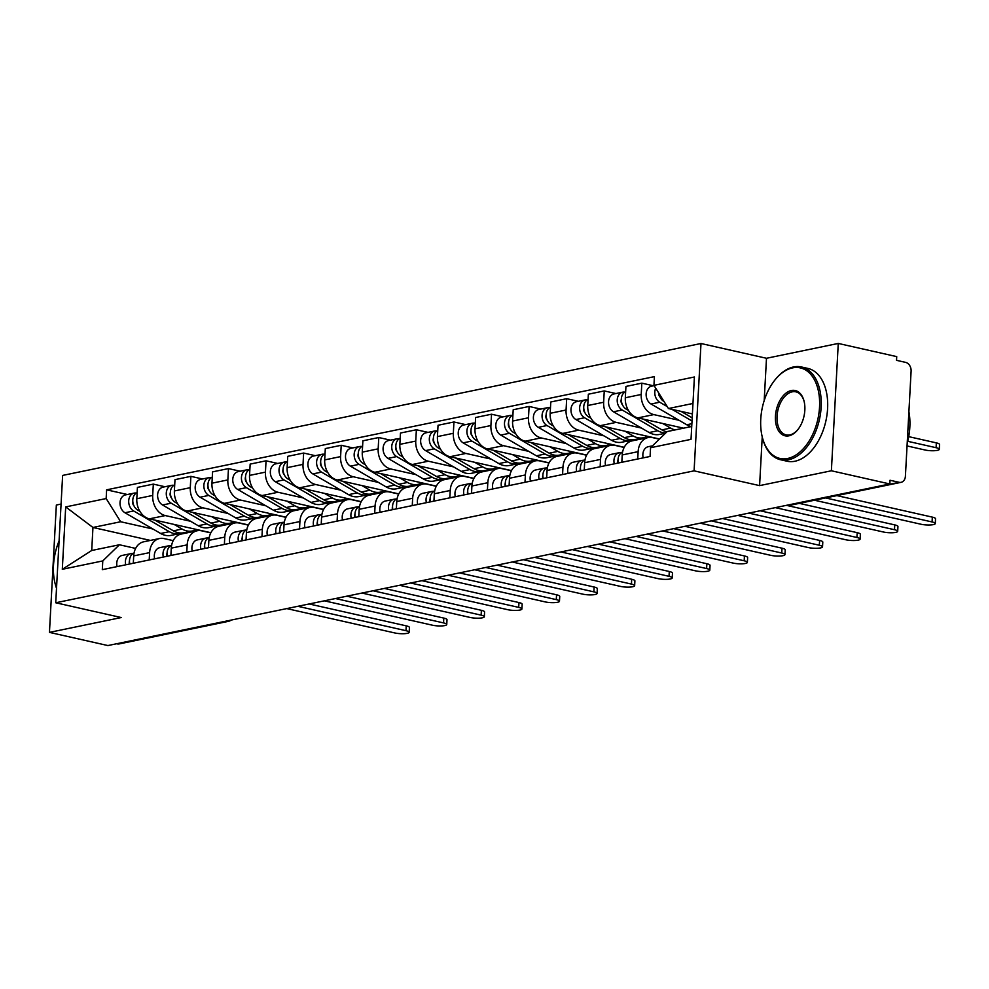 <?xml version="1.0" encoding="UTF-8"?>
<svg xmlns="http://www.w3.org/2000/svg" width="989" height="989" viewBox="0 0 989 989"><rect width="100%" height="100%" fill="white"/><g stroke="black" fill="none" stroke-linecap="round" stroke-linejoin="round"><path stroke-width="1.48" d="M61.083 504.056L56.348 505.033L49.45 632.379L107.9 645.557L889.828 483.967L831.378 470.776L838.264 343.443L766.487 358.278L700.991 343.504L62.628 475.425L55.73 602.771L694.093 470.851L759.589 485.624L831.378 470.776M838.264 343.443L896.726 356.621L896.516 360.33L905.627 362.382A7.603 5.798 78.3 0 1 911.104 371.135L905.405 476.204A7.603 5.798 78.3 0 1 901.078 482.335L791.954 504.885A7.603 5.798 -101.7 0 1 790.013 504.86L899.137 482.311A7.603 5.798 78.3 0 0 901.078 482.335M49.45 632.379L121.239 617.544L55.73 602.771M225.715 621.216L226.333 621.352A7.603 5.798 -101.7 0 0 228.274 621.376L119.15 643.926A7.603 5.798 -101.7 0 1 117.209 643.901L226.333 621.352A7.603 4.648 -77.3 0 0 227.631 620.82M116.591 643.765L117.209 643.901M899.137 482.311L890.026 480.258L889.828 483.967M679.084 420.3L653.816 414.601A17.493 13.352 -101.7 0 1 641.218 394.475L641.836 383.151L625.938 386.439L625.32 397.763A17.493 13.352 78.3 0 0 637.905 417.89L683.523 428.175M648.092 437.571L632.194 440.847A17.493 13.352 78.3 0 0 622.229 454.94L638.128 451.652A17.493 13.352 -101.7 0 1 648.092 437.571A17.493 13.352 -101.7 0 1 652.567 437.62L659.366 439.153M638.128 451.652L637.732 458.995M653.494 385.784L641.836 383.151M622.229 454.94L621.834 462.283M641.502 428.076L616.234 422.365A17.493 13.352 -101.7 0 1 603.649 402.251L604.254 390.927L588.356 394.203L587.75 405.527A17.493 13.352 78.3 0 0 600.335 425.653L659.527 439.005M600.15 466.759L600.546 459.415A17.493 13.352 -101.7 0 1 610.522 445.334A17.493 13.352 -101.7 0 1 614.985 445.384L624.158 447.461M615.912 393.548L604.254 390.927M610.522 445.334L594.624 448.623A17.493 13.352 78.3 0 0 584.647 462.704L584.252 470.047M603.92 435.84L578.652 430.141A17.493 13.352 -101.7 0 1 566.067 410.015L566.685 398.691L550.786 401.979L550.168 413.303A17.493 13.352 78.3 0 0 562.753 433.417L624.244 447.288M629.795 441.675L627.286 441.106M562.568 474.535L562.964 467.191A17.493 13.352 -101.7 0 1 572.94 453.098A17.493 13.352 -101.7 0 1 577.403 453.16L586.576 455.224M578.342 401.311L566.685 398.691M572.94 453.098L557.042 456.386A17.493 13.352 78.3 0 0 547.065 470.467L546.67 477.811M566.351 443.604L541.07 437.904A17.493 13.352 -101.7 0 1 528.485 417.778L529.103 406.454L513.204 409.743L512.586 421.067A17.493 13.352 78.3 0 0 525.171 441.193L586.662 455.051M592.213 449.439L589.704 448.87M524.998 482.298L525.394 474.955A17.493 13.352 -101.7 0 1 535.358 460.862A17.493 13.352 -101.7 0 1 539.833 460.923L548.994 462.988M540.76 409.087L529.103 406.454M535.358 460.862L519.46 464.15A17.493 13.352 78.3 0 0 509.496 478.243L509.1 485.587M528.769 451.367L503.5 445.668A17.493 13.352 -101.7 0 1 490.915 425.542L491.521 414.218L475.622 417.506L475.004 428.83A17.493 13.352 78.3 0 0 487.602 448.957L549.08 462.827M554.631 457.202L552.122 456.634M487.416 490.062L487.812 482.719A17.493 13.352 -101.7 0 1 497.776 468.625A17.493 13.352 -101.7 0 1 502.251 468.687L511.412 470.752M503.178 416.851L491.521 414.218M497.776 468.625L481.878 471.914A17.493 13.352 78.3 0 0 471.914 486.007L471.518 493.35M491.187 459.131L465.918 453.432A17.493 13.352 -101.7 0 1 453.333 433.306L453.939 421.982L438.04 425.27L437.435 436.594A17.493 13.352 78.3 0 0 450.02 456.72L511.498 470.591M517.049 464.966L514.54 464.397M449.834 497.826L450.23 490.482A17.493 13.352 -101.7 0 1 460.206 476.401A17.493 13.352 -101.7 0 1 464.669 476.451L473.842 478.528M465.596 424.615L453.939 421.982M460.206 476.401L444.308 479.677A17.493 13.352 78.3 0 0 434.332 493.771L433.936 501.114M453.617 466.907L428.336 461.208A17.493 13.352 -101.7 0 1 415.751 441.082L416.369 429.758L400.471 433.034L399.853 444.358A17.493 13.352 78.3 0 0 412.438 464.484L473.929 478.355M479.48 472.73L476.97 472.173M412.252 505.602L412.66 498.246A17.493 13.352 -101.7 0 1 422.624 484.165A17.493 13.352 -101.7 0 1 427.087 484.214L436.26 486.291M428.027 432.378L416.369 429.758M422.624 484.165L406.726 487.453A17.493 13.352 78.3 0 0 396.762 501.534L396.354 508.878M416.035 474.671L390.754 468.971A17.493 13.352 -101.7 0 1 378.169 448.845L378.787 437.521L362.889 440.81L362.271 452.134A17.493 13.352 78.3 0 0 374.856 472.26L436.347 486.118M441.898 480.506L439.388 479.937M374.683 513.365L375.078 506.022A17.493 13.352 -101.7 0 1 385.042 491.929A17.493 13.352 -101.7 0 1 389.518 491.99L398.678 494.055M390.445 440.154L378.787 437.521M385.042 491.929L369.144 495.217A17.493 13.352 78.3 0 0 359.18 509.298L358.784 516.641M378.453 482.434L353.184 476.735A17.493 13.352 -101.7 0 1 340.599 456.609L341.205 445.285L325.307 448.573L324.701 459.897A17.493 13.352 78.3 0 0 337.286 480.024L398.765 493.882M404.316 488.269L401.806 487.701M337.101 521.129L337.496 513.786A17.493 13.352 -101.7 0 1 347.473 499.692A17.493 13.352 -101.7 0 1 351.936 499.754L361.096 501.819M352.863 447.918L341.205 445.285M347.473 499.692L331.575 502.981A17.493 13.352 78.3 0 0 321.598 517.074L321.202 524.417M340.871 490.198L315.602 484.499A17.493 13.352 -101.7 0 1 303.017 464.373L303.635 453.049L287.725 456.337L287.119 467.661A17.493 13.352 78.3 0 0 299.704 487.787L361.183 501.658M366.746 496.033L364.224 495.464M299.519 528.892L299.914 521.549A17.493 13.352 -101.7 0 1 309.891 507.456A17.493 13.352 -101.7 0 1 314.354 507.518L323.527 509.582M315.293 455.682L303.635 453.049M309.891 507.456L293.993 510.744A17.493 13.352 78.3 0 0 284.016 524.838L283.62 532.181M303.302 497.962L278.02 492.262A17.493 13.352 -101.7 0 1 265.435 472.136L266.053 460.812L250.155 464.101L249.537 475.425A17.493 13.352 78.3 0 0 262.122 495.551L323.613 509.422M329.164 503.797L326.654 503.228M261.949 536.656L262.345 529.313A17.493 13.352 -101.7 0 1 272.309 515.232A17.493 13.352 -101.7 0 1 276.772 515.281L285.945 517.358M277.711 463.445L266.053 460.812M272.309 515.232L256.411 518.508A17.493 13.352 78.3 0 0 246.446 532.601L246.038 539.945M265.72 505.738L240.451 500.038A17.493 13.352 -101.7 0 1 227.853 479.912L228.471 468.588L212.573 471.864L211.955 483.188A17.493 13.352 78.3 0 0 224.552 503.314L286.031 517.185M291.582 511.56L289.072 511.004M224.367 544.432L224.763 537.089A17.493 13.352 -101.7 0 1 234.727 522.996A17.493 13.352 -101.7 0 1 239.202 523.057L248.363 525.122M240.129 471.209L228.471 468.588M234.727 522.996L218.829 526.284A17.493 13.352 78.3 0 0 208.864 540.365L208.469 547.708M228.138 513.501L202.869 507.802A17.493 13.352 -101.7 0 1 190.284 487.676L190.889 476.352L174.991 479.64L174.385 490.964A17.493 13.352 78.3 0 0 186.97 511.09L248.449 524.949M254 519.336L251.49 518.768M186.785 552.196L187.181 544.852A17.493 13.352 -101.7 0 1 197.157 530.759A17.493 13.352 -101.7 0 1 201.62 530.821L210.793 532.886M202.547 478.985L190.889 476.352M197.157 530.759L181.259 534.048A17.493 13.352 78.3 0 0 171.282 548.129L170.887 555.484M190.556 521.265L165.287 515.566A17.493 13.352 -101.7 0 1 152.702 495.44L153.32 484.116L137.422 487.404L136.803 498.728A17.493 13.352 78.3 0 0 149.388 518.854L210.88 532.712M216.43 527.1L213.921 526.531M149.203 559.959L149.611 552.616A17.493 13.352 -101.7 0 1 159.575 538.523A17.493 13.352 -101.7 0 1 164.038 538.585L173.211 540.649M164.978 486.749L153.32 484.116M159.575 538.523L143.677 541.811A17.493 13.352 78.3 0 0 133.7 555.905L133.305 563.248M692.968 403.463L668.44 408.531L692.411 413.934M668.44 408.531L653.939 385.351L694.402 376.982L691.027 439.351L650.564 447.72L667.192 431.55L691.731 426.482M150.402 540.427L92.954 527.471L91.717 550.49L119.409 544.766L102.782 560.924L102.312 569.652L650.082 456.448L650.564 447.72M102.782 560.924L62.307 569.293L65.694 506.912L106.157 498.555L120.658 521.747L92.954 527.471L65.694 506.912M653.939 385.351L654.409 376.624L106.627 489.827L106.157 498.555M700.991 343.504L694.093 470.851M766.487 358.278L764.188 400.607M762.235 436.866L759.589 485.624M178.848 534.864L176.339 534.295M152.986 529.028L120.658 521.747M119.409 544.766L135.629 548.413M127.396 494.512L106.627 489.827M91.717 550.49L62.307 569.293M648.747 446.62A9.507 7.257 78.3 0 0 648.277 446.707A9.507 7.257 78.3 0 0 643.184 457.87M836.879 495.6L932.33 517.123A8.753 1.854 3.1 0 1 935.532 518.743L935.273 523.577A8.753 1.854 -176.9 0 0 932.071 521.957L825.568 497.937M814.491 500.224L920.994 524.244A8.753 1.854 -176.9 0 0 930.216 524.974A8.753 1.854 -176.9 0 0 935.273 523.577M692.189 417.865L681.013 411.375M664.039 401.509L663.829 401.386A9.507 7.257 -101.7 0 1 658.983 393.412M907.049 445.94L925.012 449.995A8.753 1.854 -176.9 0 0 934.246 450.712A8.753 1.854 -176.9 0 0 939.29 449.315A8.753 1.854 -176.9 0 0 936.089 447.696L907.717 441.304M660.022 397.009A4.562 3.486 -101.7 0 1 658.625 392.843M691.286 426.568A22.821 17.406 -101.7 0 1 686.737 424.751L651.059 404.019A9.507 7.257 -101.7 0 1 646.126 394.154A9.507 7.257 -101.7 0 1 651.553 386.192L654.125 385.648M692.028 420.993L671.951 409.322M667.216 406.578L659.737 402.226A9.507 7.257 -101.7 0 1 655.732 388.22M908.718 436.644L936.348 442.874A8.753 1.854 3.1 0 1 939.55 444.494L939.29 449.315M618.026 459.811A4.562 3.486 78.3 0 0 617.977 463.075M622.019 452.344L619.843 452.603A9.507 7.257 78.3 0 0 619.374 452.678A9.507 7.257 78.3 0 0 614.28 463.841M611.177 454.396A9.507 7.257 78.3 0 0 610.695 454.47A9.507 7.257 78.3 0 0 605.602 465.634M799.297 503.364L894.748 524.899A8.753 1.854 3.1 0 1 897.95 526.507L897.691 531.34A8.753 1.854 -176.9 0 0 894.489 529.721L786.391 505.342M622.576 452.097A9.507 7.257 78.3 0 0 618.372 463M775.314 507.629L883.412 532.008A8.753 1.854 -176.9 0 0 892.647 532.737A8.753 1.854 -176.9 0 0 897.691 531.34M580.456 467.574A4.562 3.486 78.3 0 0 580.395 470.851M584.437 460.108L582.261 460.367A9.507 7.257 78.3 0 0 581.792 460.441A9.507 7.257 78.3 0 0 576.698 471.617M573.595 462.16A9.507 7.257 78.3 0 0 573.113 462.234A9.507 7.257 78.3 0 0 568.02 473.41M760.121 510.769L857.179 532.663A8.753 1.854 3.1 0 1 860.368 534.283L860.109 539.104A8.753 1.854 -176.9 0 0 856.919 537.484L748.809 513.106M585.006 459.86A9.507 7.257 78.3 0 0 580.79 470.764M737.732 515.393L845.83 539.771A8.753 1.854 -176.9 0 0 855.065 540.501A8.753 1.854 -176.9 0 0 860.109 539.104M666.932 431.797A22.821 17.406 -101.7 0 1 661.925 429.881L643.443 419.138M675.141 429.906A22.821 17.406 -101.7 0 1 670.604 428.089L662.655 423.465M628.435 410.41L626.247 409.149A9.507 7.257 -101.7 0 1 621.315 400.013A9.507 7.257 -101.7 0 1 625.654 391.656M622.44 404.773A4.562 3.486 -101.7 0 1 621.315 399.296M665.795 432.91A22.821 17.406 -101.7 0 1 657.833 430.734L622.155 409.99A9.507 7.257 -101.7 0 1 617.21 400.125A9.507 7.257 -101.7 0 1 622.65 392.163A9.507 7.257 -101.7 0 1 624.776 392.139M665.486 433.207L659.589 434.431A22.821 17.406 -101.7 0 1 649.167 432.527L613.477 411.783A9.507 7.257 -101.7 0 1 608.544 401.917A9.507 7.257 -101.7 0 1 613.971 393.956L622.65 392.163M647.387 436.273A22.821 17.406 -101.7 0 1 643.443 437.768L634.777 439.561A22.821 17.406 -101.7 0 1 624.356 437.645L605.861 426.902M643.443 437.768A22.821 17.406 -101.7 0 1 633.022 435.852L625.073 431.241M590.853 418.186L588.665 416.913A9.507 7.257 -101.7 0 1 583.733 407.777A9.507 7.257 -101.7 0 1 588.072 399.42M584.858 412.537A4.562 3.486 -101.7 0 1 583.733 407.06M632.688 439.821A22.821 17.406 -101.7 0 1 630.673 440.402A22.821 17.406 -101.7 0 1 620.251 438.498L584.573 417.754A9.507 7.257 -101.7 0 1 579.641 407.888A9.507 7.257 -101.7 0 1 585.068 399.927A9.507 7.257 -101.7 0 1 587.194 399.902M630.673 440.402L622.007 442.194A22.821 17.406 -101.7 0 1 611.585 440.29L575.907 419.546A9.507 7.257 -101.7 0 1 570.962 409.681A9.507 7.257 -101.7 0 1 576.389 401.719L585.068 399.927M792.597 367.871A46.409 28.36 -77.3 0 0 775.265 379.578A46.409 28.36 -77.3 0 0 762.296 437.126A46.409 28.36 -77.3 0 0 787.689 458.463A46.409 28.36 -77.3 0 0 819.535 407.097A46.409 28.36 -77.3 0 0 792.597 367.871M775.524 379.269A47.546 29.064 102.7 0 1 775.784 378.96A47.546 29.064 102.7 0 1 793.537 366.956A47.546 29.064 102.7 0 1 801.486 366.981A47.546 29.064 102.7 0 1 820.524 413.451A47.546 29.064 102.7 0 1 788.505 459.774A47.546 29.064 102.7 0 1 780.556 459.749A47.546 29.064 102.7 0 1 762.482 437.917A47.546 29.064 102.7 0 1 762.395 437.521M791.373 390.519A23.204 14.18 102.7 0 1 804.069 401.188A23.204 14.18 102.7 0 1 797.579 429.968A23.204 14.18 102.7 0 1 788.913 435.815A23.204 14.18 102.7 0 1 775.45 416.208A23.204 14.18 102.7 0 1 791.373 390.519M804.168 401.596A22.067 13.487 -77.3 0 0 795.873 391.842A22.067 13.487 -77.3 0 0 792.189 391.842A22.067 13.487 -77.3 0 0 777.329 413.328A22.067 13.487 -77.3 0 0 786.168 434.888A22.067 13.487 -77.3 0 0 789.852 434.9A22.067 13.487 -77.3 0 0 797.839 429.646M801.486 366.981L807.951 368.44A47.546 29.064 102.7 0 1 826.977 414.91A47.546 29.064 102.7 0 1 794.971 461.233A47.546 29.064 102.7 0 1 787.021 461.208L780.556 459.749M908.903 411.745A47.546 29.064 102.7 0 1 907.185 443.307M59.08 540.921A46.409 28.36 -77.3 0 0 55.038 583.287A46.409 28.36 -77.3 0 0 56.534 588.109M56.521 588.344A47.546 29.064 102.7 0 1 55.236 584.079A47.546 29.064 102.7 0 1 55.137 583.683M542.874 475.338A4.562 3.486 78.3 0 0 542.813 478.614M546.855 467.884L544.692 468.131A9.507 7.257 78.3 0 0 544.21 468.205A9.507 7.257 78.3 0 0 539.116 479.381M536.013 469.923A9.507 7.257 78.3 0 0 535.543 469.998A9.507 7.257 78.3 0 0 530.45 481.173M722.539 518.533L819.597 540.427A8.753 1.854 3.1 0 1 822.799 542.046L822.527 546.868A8.753 1.854 -176.9 0 0 819.337 545.248L711.239 520.869M547.424 467.624A9.507 7.257 78.3 0 0 543.208 478.528M700.15 523.169L808.26 547.547A8.753 1.854 -176.9 0 0 817.483 548.265A8.753 1.854 -176.9 0 0 822.527 546.868M505.292 483.102A4.562 3.486 78.3 0 0 505.243 486.378M509.286 475.647L507.11 475.894A9.507 7.257 78.3 0 0 506.628 475.981A9.507 7.257 78.3 0 0 501.534 487.144M498.444 477.687A9.507 7.257 78.3 0 0 497.962 477.774A9.507 7.257 78.3 0 0 492.868 488.937M684.957 526.309L782.015 548.19A8.753 1.854 3.1 0 1 785.217 549.81L784.957 554.631A8.753 1.854 -176.9 0 0 781.755 553.024L673.657 528.645M509.842 475.388A9.507 7.257 78.3 0 0 505.639 486.304M662.581 530.932L770.678 555.311A8.753 1.854 -176.9 0 0 779.913 556.028A8.753 1.854 -176.9 0 0 784.957 554.631M467.723 490.878A4.562 3.486 78.3 0 0 467.661 494.141M471.704 483.411L469.528 483.67A9.507 7.257 78.3 0 0 469.058 483.745A9.507 7.257 78.3 0 0 463.965 494.908M460.862 485.463A9.507 7.257 78.3 0 0 460.38 485.537A9.507 7.257 78.3 0 0 455.286 496.701M647.387 534.072L744.445 555.954A8.753 1.854 3.1 0 1 747.635 557.573L747.375 562.407A8.753 1.854 -176.9 0 0 744.173 560.788L636.075 536.409M472.26 483.151A9.507 7.257 78.3 0 0 468.057 494.067M624.999 538.696L733.096 563.075A8.753 1.854 -176.9 0 0 742.331 563.804A8.753 1.854 -176.9 0 0 747.375 562.407M609.817 444.036A22.821 17.406 -101.7 0 1 605.861 445.532L597.195 447.325A22.821 17.406 -101.7 0 1 586.774 445.421L568.279 434.666M605.861 445.532A22.821 17.406 -101.7 0 1 595.44 443.628L587.491 439.005M553.271 425.95L551.096 424.677A9.507 7.257 -101.7 0 1 546.151 415.553A9.507 7.257 -101.7 0 1 550.502 407.184M547.288 420.3A4.562 3.486 -101.7 0 1 546.151 414.824M595.106 447.584A22.821 17.406 -101.7 0 1 593.103 448.165A22.821 17.406 -101.7 0 1 582.682 446.262L546.991 425.53A9.507 7.257 -101.7 0 1 542.059 415.664A9.507 7.257 -101.7 0 1 547.486 407.691A9.507 7.257 -101.7 0 1 549.612 407.666M593.103 448.165L584.425 449.958A22.821 17.406 -101.7 0 1 574.003 448.054L538.325 427.322A9.507 7.257 -101.7 0 1 533.38 417.457A9.507 7.257 -101.7 0 1 538.82 409.483L547.486 407.691M572.235 451.8A22.821 17.406 -101.7 0 1 568.292 453.296L559.613 455.088A22.821 17.406 -101.7 0 1 549.192 453.185L530.71 442.442M568.292 453.296A22.821 17.406 -101.7 0 1 557.87 451.392L549.921 446.768M515.702 433.714L513.514 432.44A9.507 7.257 -101.7 0 1 508.581 423.317A9.507 7.257 -101.7 0 1 512.92 414.96M509.706 428.064A4.562 3.486 -101.7 0 1 508.569 422.587M557.536 455.348A22.821 17.406 -101.7 0 1 555.521 455.929A22.821 17.406 -101.7 0 1 545.1 454.025L509.422 433.293A9.507 7.257 -101.7 0 1 504.477 423.428A9.507 7.257 -101.7 0 1 509.904 415.454A9.507 7.257 -101.7 0 1 512.042 415.429M555.521 455.929L546.843 457.722A22.821 17.406 -101.7 0 1 536.421 455.818L500.743 435.086A9.507 7.257 -101.7 0 1 495.81 425.221A9.507 7.257 -101.7 0 1 501.238 417.247L509.904 415.454M534.653 459.564A22.821 17.406 -101.7 0 1 530.71 461.059L522.031 462.852A22.821 17.406 -101.7 0 1 511.61 460.948L493.128 450.205M530.71 461.059A22.821 17.406 -101.7 0 1 520.288 459.156L512.339 454.532M478.12 441.477L475.932 440.216A9.507 7.257 -101.7 0 1 470.999 431.08A9.507 7.257 -101.7 0 1 475.338 422.723M472.124 435.84A4.562 3.486 -101.7 0 1 470.999 430.351M519.954 463.112A22.821 17.406 -101.7 0 1 517.939 463.705A22.821 17.406 -101.7 0 1 507.518 461.789L471.84 441.057A9.507 7.257 -101.7 0 1 466.895 431.192A9.507 7.257 -101.7 0 1 472.334 423.23A9.507 7.257 -101.7 0 1 474.46 423.193M517.939 463.705L509.273 465.498A22.821 17.406 -101.7 0 1 498.852 463.581L463.161 442.849A9.507 7.257 -101.7 0 1 458.228 432.984A9.507 7.257 -101.7 0 1 463.656 425.023L472.334 423.23M430.141 498.641A4.562 3.486 78.3 0 0 430.079 501.918M434.122 491.174L431.958 491.434A9.507 7.257 78.3 0 0 431.476 491.508A9.507 7.257 78.3 0 0 426.383 502.672M423.28 493.227A9.507 7.257 78.3 0 0 422.798 493.301A9.507 7.257 78.3 0 0 417.704 504.464M609.805 541.836L706.863 563.73A8.753 1.854 3.1 0 1 710.053 565.337L709.793 570.171A8.753 1.854 -176.9 0 0 706.603 568.551L598.506 544.173M434.69 490.927A9.507 7.257 78.3 0 0 430.475 501.831M587.417 546.46L695.514 570.838A8.753 1.854 -176.9 0 0 704.749 571.568A8.753 1.854 -176.9 0 0 709.793 570.171M497.071 467.34A22.821 17.406 -101.7 0 1 493.128 468.823L484.462 470.616A22.821 17.406 -101.7 0 1 474.04 468.712L455.546 457.969M493.128 468.823A22.821 17.406 -101.7 0 1 482.706 466.919L474.757 462.296M440.538 449.253L438.35 447.98A9.507 7.257 -101.7 0 1 433.417 438.844A9.507 7.257 -101.7 0 1 437.768 430.487M434.554 443.604A4.562 3.486 -101.7 0 1 433.417 438.127M482.372 470.888A22.821 17.406 -101.7 0 1 480.357 471.469A22.821 17.406 -101.7 0 1 469.936 469.565L434.258 448.821A9.507 7.257 -101.7 0 1 429.325 438.955A9.507 7.257 -101.7 0 1 434.752 430.994A9.507 7.257 -101.7 0 1 436.878 430.969M480.357 471.469L471.691 473.261A22.821 17.406 -101.7 0 1 461.27 471.357L425.591 450.613A9.507 7.257 -101.7 0 1 420.646 440.748A9.507 7.257 -101.7 0 1 426.086 432.786L434.752 430.994M392.559 506.405A4.562 3.486 78.3 0 0 392.509 509.681M396.54 498.938L394.376 499.198A9.507 7.257 78.3 0 0 393.894 499.272A9.507 7.257 78.3 0 0 388.801 510.448M385.698 500.99A9.507 7.257 78.3 0 0 385.228 501.064A9.507 7.257 78.3 0 0 380.135 512.24M572.223 549.6L669.281 571.494A8.753 1.854 3.1 0 1 672.483 573.113L672.223 577.935A8.753 1.854 -176.9 0 0 669.021 576.315L560.924 551.936M397.108 498.691A9.507 7.257 78.3 0 0 392.893 509.595M549.847 554.223L657.945 578.602A8.753 1.854 -176.9 0 0 667.167 579.331A8.753 1.854 -176.9 0 0 672.223 577.935M459.502 475.103A22.821 17.406 -101.7 0 1 455.546 476.599L446.88 478.392A22.821 17.406 -101.7 0 1 436.458 476.475L417.964 465.732M455.546 476.599A22.821 17.406 -101.7 0 1 445.124 474.683L437.175 470.072M402.968 457.017L400.78 455.744A9.507 7.257 -101.7 0 1 395.835 446.608A9.507 7.257 -101.7 0 1 400.186 438.251M396.972 451.367A4.562 3.486 -101.7 0 1 395.835 445.891M444.803 478.651A22.821 17.406 -101.7 0 1 442.788 479.232A22.821 17.406 -101.7 0 1 432.366 477.328L396.676 456.584A9.507 7.257 -101.7 0 1 391.743 446.719A9.507 7.257 -101.7 0 1 397.17 438.757A9.507 7.257 -101.7 0 1 399.309 438.733M442.788 479.232L434.109 481.025A22.821 17.406 -101.7 0 1 423.688 479.121L388.009 458.377A9.507 7.257 -101.7 0 1 383.077 448.512A9.507 7.257 -101.7 0 1 388.504 440.55L397.17 438.757M354.977 514.169A4.562 3.486 78.3 0 0 354.927 517.445M358.97 506.714L356.794 506.961A9.507 7.257 78.3 0 0 356.312 507.036A9.507 7.257 78.3 0 0 351.231 518.211M348.128 508.754A9.507 7.257 78.3 0 0 347.646 508.828A9.507 7.257 78.3 0 0 342.553 520.004M534.641 557.363L631.699 579.257A8.753 1.854 3.1 0 1 634.901 580.877L634.641 585.698A8.753 1.854 -176.9 0 0 631.439 584.079L523.342 559.7M359.526 506.455A9.507 7.257 78.3 0 0 355.323 517.358M512.265 561.999L620.363 586.378A8.753 1.854 -176.9 0 0 629.597 587.095A8.753 1.854 -176.9 0 0 634.641 585.698M421.92 482.867A22.821 17.406 -101.7 0 1 417.976 484.363L409.298 486.155A22.821 17.406 -101.7 0 1 398.876 484.251L380.394 473.496M417.976 484.363A22.821 17.406 -101.7 0 1 407.555 482.459L399.605 477.835M365.386 464.781L363.198 463.507A9.507 7.257 -101.7 0 1 358.265 454.384A9.507 7.257 -101.7 0 1 362.604 446.027M359.39 459.131A4.562 3.486 -101.7 0 1 358.265 453.654M407.221 486.415A22.821 17.406 -101.7 0 1 405.206 486.996A22.821 17.406 -101.7 0 1 394.784 485.092L359.106 464.36A9.507 7.257 -101.7 0 1 354.161 454.495A9.507 7.257 -101.7 0 1 359.6 446.521A9.507 7.257 -101.7 0 1 361.727 446.496M405.206 486.996L396.527 488.789A22.821 17.406 -101.7 0 1 386.118 486.885L350.427 466.153A9.507 7.257 -101.7 0 1 345.495 456.288A9.507 7.257 -101.7 0 1 350.922 448.314L359.6 446.521M317.407 521.932A4.562 3.486 78.3 0 0 317.345 525.208M321.388 514.478L319.212 514.725A9.507 7.257 78.3 0 0 318.742 514.812A9.507 7.257 78.3 0 0 313.649 525.975M310.546 516.518A9.507 7.257 78.3 0 0 310.064 516.604A9.507 7.257 78.3 0 0 304.971 527.767M497.071 565.139L594.129 587.021A8.753 1.854 3.1 0 1 597.319 588.64L597.059 593.474A8.753 1.854 -176.9 0 0 593.87 591.855L485.76 567.476M321.957 514.218A9.507 7.257 78.3 0 0 317.741 525.134M474.683 569.763L582.781 594.142A8.753 1.854 -176.9 0 0 592.015 594.859A8.753 1.854 -176.9 0 0 597.059 593.474M384.338 490.631A22.821 17.406 -101.7 0 1 380.394 492.126L371.716 493.919A22.821 17.406 -101.7 0 1 361.306 492.015L342.812 481.272M380.394 492.126A22.821 17.406 -101.7 0 1 369.973 490.223L362.023 485.599M327.804 472.544L325.616 471.271A9.507 7.257 -101.7 0 1 320.683 462.147A9.507 7.257 -101.7 0 1 325.022 453.79M321.808 466.895A4.562 3.486 -101.7 0 1 320.683 461.418M369.639 494.179A22.821 17.406 -101.7 0 1 367.624 494.76A22.821 17.406 -101.7 0 1 357.202 492.856L321.524 472.124A9.507 7.257 -101.7 0 1 316.591 462.259A9.507 7.257 -101.7 0 1 322.018 454.285A9.507 7.257 -101.7 0 1 324.145 454.26M367.624 494.76L358.958 496.552A22.821 17.406 -101.7 0 1 348.536 494.648L312.858 473.916A9.507 7.257 -101.7 0 1 307.913 464.051A9.507 7.257 -101.7 0 1 313.34 456.077L322.018 454.285M279.825 529.708A4.562 3.486 78.3 0 0 279.763 532.972M283.806 522.241L281.642 522.501A9.507 7.257 78.3 0 0 281.16 522.575A9.507 7.257 78.3 0 0 276.067 533.739M272.964 524.294A9.507 7.257 78.3 0 0 272.494 524.368A9.507 7.257 78.3 0 0 267.401 535.531M459.489 572.903L556.547 594.785A8.753 1.854 3.1 0 1 559.737 596.404L559.477 601.238A8.753 1.854 -176.9 0 0 556.288 599.618L448.19 575.239M284.375 521.982A9.507 7.257 78.3 0 0 280.159 532.898M437.101 577.527L545.199 601.905A8.753 1.854 -176.9 0 0 554.433 602.635A8.753 1.854 -176.9 0 0 559.477 601.238M346.768 498.394A22.821 17.406 -101.7 0 1 342.812 499.89L334.146 501.683A22.821 17.406 -101.7 0 1 323.724 499.779L305.23 489.036M342.812 499.89A22.821 17.406 -101.7 0 1 332.391 497.986L324.441 493.363M290.222 480.308L288.046 479.047A9.507 7.257 -101.7 0 1 283.101 469.911A9.507 7.257 -101.7 0 1 287.453 461.554M284.239 474.671A4.562 3.486 -101.7 0 1 283.101 469.182M332.057 501.942A22.821 17.406 -101.7 0 1 330.042 502.536A22.821 17.406 -101.7 0 1 319.632 500.619L283.942 479.888A9.507 7.257 -101.7 0 1 279.009 470.022A9.507 7.257 -101.7 0 1 284.436 462.061A9.507 7.257 -101.7 0 1 286.563 462.024M330.042 502.536L321.376 504.328A22.821 17.406 -101.7 0 1 310.954 502.412L275.276 481.68A9.507 7.257 -101.7 0 1 270.331 471.815A9.507 7.257 -101.7 0 1 275.77 463.853L284.436 462.061M242.243 537.472A4.562 3.486 78.3 0 0 242.194 540.748M246.236 530.005L244.06 530.265A9.507 7.257 78.3 0 0 243.578 530.339A9.507 7.257 78.3 0 0 238.485 541.502M235.382 532.057A9.507 7.257 78.3 0 0 234.912 532.131A9.507 7.257 78.3 0 0 229.819 543.295M421.907 580.667L518.965 602.561A8.753 1.854 3.1 0 1 522.167 604.18L521.908 609.001A8.753 1.854 -176.9 0 0 518.706 607.382L410.608 583.003M246.793 529.758A9.507 7.257 78.3 0 0 242.589 540.662M399.531 585.29L507.629 609.669A8.753 1.854 -176.9 0 0 516.864 610.398A8.753 1.854 -176.9 0 0 521.908 609.001M309.186 506.17A22.821 17.406 -101.7 0 1 305.23 507.654L296.564 509.446A22.821 17.406 -101.7 0 1 286.142 507.542L267.648 496.799M305.23 507.654A22.821 17.406 -101.7 0 1 294.821 505.75L286.859 501.126M252.652 488.084L250.464 486.811A9.507 7.257 -101.7 0 1 245.532 477.675A9.507 7.257 -101.7 0 1 249.871 469.318M246.657 482.434A4.562 3.486 -101.7 0 1 245.519 476.958M294.487 509.718A22.821 17.406 -101.7 0 1 292.472 510.299A22.821 17.406 -101.7 0 1 282.05 508.395L246.372 487.651A9.507 7.257 -101.7 0 1 241.427 477.786A9.507 7.257 -101.7 0 1 246.854 469.824A9.507 7.257 -101.7 0 1 248.993 469.8M292.472 510.299L283.794 512.092A22.821 17.406 -101.7 0 1 273.372 510.188L237.694 489.444A9.507 7.257 -101.7 0 1 232.761 479.578A9.507 7.257 -101.7 0 1 238.188 471.617L246.854 469.824M204.674 545.236A4.562 3.486 78.3 0 0 204.612 548.512M208.654 537.769L206.478 538.028A9.507 7.257 78.3 0 0 206.009 538.103A9.507 7.257 78.3 0 0 200.915 549.278M197.812 539.821A9.507 7.257 78.3 0 0 197.33 539.895A9.507 7.257 78.3 0 0 192.237 551.071M384.338 588.43L481.396 610.324A8.753 1.854 3.1 0 1 484.585 611.944L484.326 616.765A8.753 1.854 -176.9 0 0 481.124 615.146L373.026 590.767M209.211 537.522A9.507 7.257 78.3 0 0 205.007 548.425M361.949 593.054L470.047 617.433A8.753 1.854 -176.9 0 0 479.282 618.162A8.753 1.854 -176.9 0 0 484.326 616.765M271.604 513.934A22.821 17.406 -101.7 0 1 267.66 515.43L258.982 517.222A22.821 17.406 -101.7 0 1 248.56 515.306L230.078 504.563M267.66 515.43A22.821 17.406 -101.7 0 1 257.239 513.514L249.29 508.902M215.07 495.848L212.882 494.574A9.507 7.257 -101.7 0 1 207.95 485.438A9.507 7.257 -101.7 0 1 212.289 477.081M209.075 490.198A4.562 3.486 -101.7 0 1 207.95 484.721M256.905 517.482A22.821 17.406 -101.7 0 1 254.89 518.063A22.821 17.406 -101.7 0 1 244.468 516.159L208.79 495.415A9.507 7.257 -101.7 0 1 203.845 485.562A9.507 7.257 -101.7 0 1 209.285 477.588A9.507 7.257 -101.7 0 1 211.411 477.563M254.89 518.063L246.224 519.855A22.821 17.406 -101.7 0 1 235.802 517.952L200.112 497.207A9.507 7.257 -101.7 0 1 195.179 487.342A9.507 7.257 -101.7 0 1 200.606 479.381L209.285 477.588M167.092 552.999A4.562 3.486 78.3 0 0 167.03 556.275M171.072 545.545L168.896 545.792A9.507 7.257 78.3 0 0 168.427 545.866A9.507 7.257 78.3 0 0 163.333 557.042M160.23 547.585A9.507 7.257 78.3 0 0 159.748 547.659A9.507 7.257 78.3 0 0 154.655 558.834M346.756 596.194L443.814 618.088A8.753 1.854 3.1 0 1 447.003 619.707L446.744 624.529A8.753 1.854 -176.9 0 0 443.554 622.909L335.456 598.53M171.641 545.285A9.507 7.257 78.3 0 0 167.425 556.189M324.367 600.83L432.465 625.209A8.753 1.854 -176.9 0 0 441.7 625.926A8.753 1.854 -176.9 0 0 446.744 624.529M234.022 521.697A22.821 17.406 -101.7 0 1 230.078 523.193L221.412 524.986A22.821 17.406 -101.7 0 1 210.991 523.082L192.496 512.327M230.078 523.193A22.821 17.406 -101.7 0 1 219.657 521.29L211.708 516.666M177.488 503.611L175.3 502.338A9.507 7.257 -101.7 0 1 170.368 493.214A9.507 7.257 -101.7 0 1 174.707 484.857M171.493 497.962A4.562 3.486 -101.7 0 1 170.368 492.485M219.323 525.246A22.821 17.406 -101.7 0 1 217.308 525.827A22.821 17.406 -101.7 0 1 206.886 523.923L171.208 503.191A9.507 7.257 -101.7 0 1 166.276 493.326A9.507 7.257 -101.7 0 1 171.703 485.352A9.507 7.257 -101.7 0 1 173.829 485.327M217.308 525.827L208.642 527.619A22.821 17.406 -101.7 0 1 198.22 525.715L162.542 504.983A9.507 7.257 -101.7 0 1 157.597 495.118A9.507 7.257 -101.7 0 1 163.037 487.144L171.703 485.352M129.51 560.763A4.562 3.486 78.3 0 0 129.46 564.039M133.49 553.308L131.327 553.556A9.507 7.257 78.3 0 0 130.845 553.642A9.507 7.257 78.3 0 0 125.751 564.806M122.648 555.348A9.507 7.257 78.3 0 0 122.179 555.435A9.507 7.257 78.3 0 0 117.085 566.598M309.174 603.97L406.232 625.852A8.753 1.854 3.1 0 1 409.434 627.471L409.162 632.305A8.753 1.854 -176.9 0 0 405.972 630.685L297.874 606.306M134.059 553.049A9.507 7.257 78.3 0 0 129.843 563.965M286.785 608.594L394.895 632.972A8.753 1.854 -176.9 0 0 404.118 633.689A8.753 1.854 -176.9 0 0 409.162 632.305M196.452 529.461A22.821 17.406 -101.7 0 1 192.496 530.957L183.83 532.75A22.821 17.406 -101.7 0 1 173.409 530.846L154.914 520.103M192.496 530.957A22.821 17.406 -101.7 0 1 182.075 529.053L174.126 524.43M139.906 511.375L137.731 510.101A9.507 7.257 -101.7 0 1 132.786 500.978A9.507 7.257 -101.7 0 1 137.137 492.621M133.923 505.725A4.562 3.486 -101.7 0 1 132.786 500.249M181.753 533.009A22.821 17.406 -101.7 0 1 179.738 533.603A22.821 17.406 -101.7 0 1 169.317 531.686L133.626 510.954A9.507 7.257 -101.7 0 1 128.694 501.089A9.507 7.257 -101.7 0 1 134.121 493.115A9.507 7.257 -101.7 0 1 136.247 493.091M179.738 533.603L171.06 535.383A22.821 17.406 -101.7 0 1 160.638 533.479L124.96 512.747A9.507 7.257 -101.7 0 1 120.015 502.882A9.507 7.257 -101.7 0 1 125.455 494.908L134.121 493.115M149.388 518.854L165.287 515.566M186.97 511.09L202.869 507.802M224.552 503.314L240.451 500.038M262.122 495.551L278.02 492.262M299.704 487.787L315.602 484.499M337.286 480.024L353.184 476.735M374.856 472.26L390.754 468.971M412.438 464.484L428.336 461.208M450.02 456.72L465.918 453.432M487.602 448.957L503.5 445.668M525.171 441.193L541.07 437.904M562.753 433.417L578.652 430.141M600.335 425.653L616.234 422.365M637.905 417.89L653.816 414.601M171.282 548.129L187.181 544.852M208.864 540.365L224.763 537.089M246.446 532.601L262.345 529.313M284.016 524.838L299.914 521.549M321.598 517.074L337.496 513.786M359.18 509.298L375.078 506.022M396.762 501.534L412.66 498.246M434.332 493.771L450.23 490.482M471.914 486.007L487.812 482.719M509.496 478.243L525.394 474.955M547.065 470.467L562.964 467.191M584.647 462.704L600.546 459.415M133.7 555.905L149.611 552.616M174.385 490.964L190.284 487.676M211.955 483.188L227.853 479.912M249.537 475.425L265.435 472.136M287.119 467.661L303.017 464.373M324.701 459.897L340.599 456.609M362.271 452.134L378.169 448.845M399.853 444.358L415.751 441.082M437.435 436.594L453.333 433.306M475.004 428.83L490.915 425.542M512.586 421.067L528.485 417.778M550.168 413.303L566.067 410.015M587.75 405.527L603.649 402.251M625.32 397.763L641.218 394.475M136.803 498.728L152.702 495.44M791.954 504.885A7.603 7.603 0 0 1 788.74 504.86A7.603 4.648 -77.3 0 0 790.013 504.86L789.395 504.724M932.071 521.957L932.33 517.123M686.737 424.751L691.88 423.688M651.059 404.019L659.737 402.226M936.348 442.874L936.089 447.696M894.489 529.721L894.748 524.899M856.919 537.484L857.179 532.663M661.925 429.881L670.604 428.089M626.247 409.149L627.595 408.865M649.167 432.527L657.833 430.734M613.477 411.783L622.155 409.99M624.356 437.645L633.022 435.852M588.665 416.913L590.013 416.629M611.585 440.29L620.251 438.498M575.907 419.546L584.573 417.754M819.337 545.248L819.597 540.427M781.755 553.024L782.015 548.19M744.173 560.788L744.445 555.954M586.774 445.421L595.44 443.628M551.096 424.677L552.431 424.405M574.003 448.054L582.682 446.262M538.325 427.322L546.991 425.53M549.192 453.185L557.87 451.392M513.514 432.44L514.861 432.168M536.421 455.818L545.1 454.025M500.743 435.086L509.422 433.293M511.61 460.948L520.288 459.156M475.932 440.216L477.279 439.932M498.852 463.581L507.518 461.789M463.161 442.849L471.84 441.057M706.603 568.551L706.863 563.73M474.04 468.712L482.706 466.919M438.35 447.98L439.697 447.696M461.27 471.357L469.936 469.565M425.591 450.613L434.258 448.821M669.021 576.315L669.281 571.494M436.458 476.475L445.124 474.683M400.78 455.744L402.115 455.472M423.688 479.121L432.366 477.328M388.009 458.377L396.676 456.584M631.439 584.079L631.699 579.257M398.876 484.251L407.555 482.459M363.198 463.507L364.545 463.235M386.118 486.885L394.784 485.092M350.427 466.153L359.106 464.36M593.87 591.855L594.129 587.021M361.306 492.015L369.973 490.223M325.616 471.271L326.963 470.999M348.536 494.648L357.202 492.856M312.858 473.916L321.524 472.124M556.288 599.618L556.547 594.785M323.724 499.779L332.391 497.986M288.046 479.047L289.381 478.763M310.954 502.412L319.632 500.619M275.276 481.68L283.942 479.888M518.706 607.382L518.965 602.561M286.142 507.542L294.821 505.75M250.464 486.811L251.799 486.526M273.372 510.188L282.05 508.395M237.694 489.444L246.372 487.651M481.124 615.146L481.396 610.324M248.56 515.306L257.239 513.514M212.882 494.574L214.23 494.302M235.802 517.952L244.468 516.159M200.112 497.207L208.79 495.415M443.554 622.909L443.814 618.088M210.991 523.082L219.657 521.29M175.3 502.338L176.648 502.066M198.22 525.715L206.886 523.923M162.542 504.983L171.208 503.191M405.972 630.685L406.232 625.852M173.409 530.846L182.075 529.053M137.731 510.101L139.066 509.829M160.638 533.479L169.317 531.686M124.96 512.747L133.626 510.954M228.274 621.376A7.603 7.603 0 0 0 231.203 620.078M652.505 445.829L648.277 446.707M619.374 452.678L610.695 454.47M581.792 460.441L573.113 462.234M762.296 437.126L762.482 437.917M775.265 379.578L775.784 378.96M55.038 583.287L55.236 584.079M544.21 468.205L535.543 469.998M506.628 475.981L497.962 477.774M469.058 483.745L460.38 485.537M431.476 491.508L422.798 493.301M393.894 499.272L385.228 501.064M356.312 507.036L347.646 508.828M318.742 514.812L310.064 516.604M281.16 522.575L272.494 524.368M243.578 530.339L234.912 532.131M206.009 538.103L197.33 539.895M168.427 545.866L159.748 547.659M130.845 553.642L122.179 555.435"/></g></svg>
